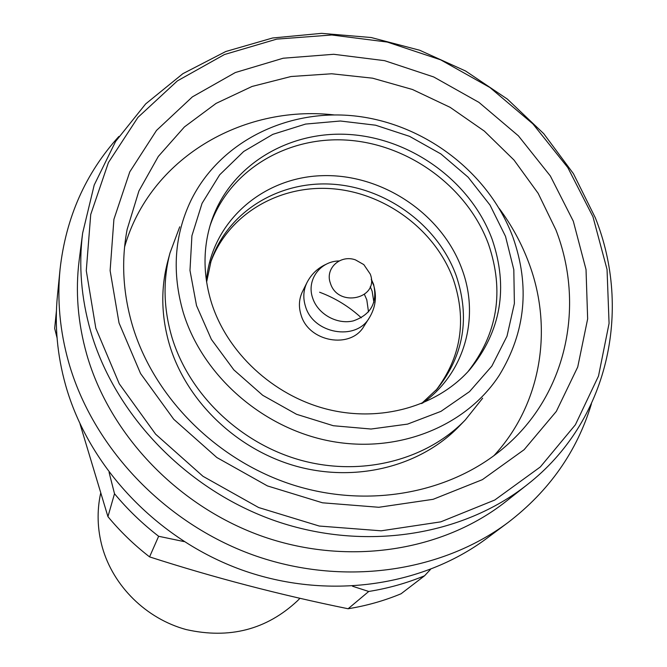 <?xml version="1.0" encoding="UTF-8"?>
<svg xmlns="http://www.w3.org/2000/svg" width="667" height="667" viewBox="0 0 667 667"><rect width="100%" height="100%" fill="white"/><g stroke="black" fill="none" stroke-linecap="round" stroke-linejoin="round"><path stroke-width="1" d="M465.266 419.985L459.013 426.446C420.518 466.225 356.62 482.783 296.74 466.358C236.91 449.85 186.602 401.476 169.601 345.139C161.222 316.608 160.58 288.778 167.684 261.631L170.002 252.943C162.815 280.39 163.473 308.563 171.978 337.444C189.236 394.48 240.262 443.505 300.917 460.263C361.622 476.947 426.338 460.222 465.266 419.985L482.658 398.191M179.731 226.813L170.002 252.943M492.163 239.361C471.102 182.066 412.148 138.811 350.033 134.542C287.977 130.14 228.831 166.175 210.789 223.245C202.935 248.716 203.11 275.071 211.331 302.293C226.972 352.501 272.903 395.339 326.722 409.113C380.565 422.828 437.168 406.52 469.718 369.726C501.1 331.191 508.587 287.735 492.163 239.361M467.901 371.727C497.624 333.717 504.502 291.221 488.527 244.239C467.817 187.76 410.047 144.981 348.866 140.253C287.727 135.426 228.989 170.06 210.005 225.83M210.455 262.923C227.764 214.524 279.156 184.434 332.449 188.753C385.776 192.98 435.834 230.49 453.518 279.907C466.975 320.485 461.097 357.329 435.876 390.453M368.509 311.931L366.8 299.833L364.474 294.522M302.526 291.504C298.974 298.874 298.474 306.687 301.05 314.941C308.579 342.038 350.85 349.491 363.957 326.255L369.276 317.892C356.011 341.412 313.14 333.825 305.478 306.37C302.86 298.016 303.352 290.103 306.953 282.641L302.526 291.504M370.268 274.095L363.823 264.616L355.428 259.863C340.295 254.369 324.854 268.493 330.357 283.091C337.852 308.404 379.84 298.699 370.268 274.095M493.763 455.844C541.596 404.319 553.585 328.164 528.739 262.623C521.519 243.305 511.664 225.229 499.174 208.396M333.9 114.891C241.954 104.586 149.633 158.804 124.587 246.99M132.333 325.171C153.802 397.69 217.4 461.297 294.347 485.368C371.361 509.313 454.744 492.088 507.529 444.589C567.684 391.17 584.742 304.035 555.911 229.89L538.152 193.322L514.007 160.047L484.334 131.091L450.133 107.337L412.489 89.503L372.57 78.181L331.657 73.77L291.037 76.513L252.059 86.452L216.083 103.393L184.417 126.938L158.321 156.428L138.919 190.962L127.147 229.39C121.161 260.714 122.895 292.646 132.333 325.171M119.034 322.97L140.554 373.52L173.745 419.285L216.858 457.529L267.434 485.918L322.511 502.801L378.823 507.279L433.125 499.316L482.399 479.648L524.12 449.7L556.328 411.397L577.73 366.992L587.652 318.901L586.026 269.526L573.303 221.186L550.358 175.988L518.409 135.843L478.948 102.376L433.717 76.963L384.617 60.672L333.725 54.285L283.208 58.221L235.334 72.536L192.371 96.882L156.512 130.424L129.782 171.853L113.907 219.343L110.113 270.61L119.034 322.97M95.806 328.181L119.26 383.783L155.628 434.184L202.993 476.305L258.646 507.537L319.243 526.038L381.165 530.815L440.779 521.852L494.764 500.025L540.337 466.942L575.379 424.779L598.507 376.046L609.071 323.403L607.045 269.485L592.963 216.775L567.809 167.575L532.916 123.904L489.92 87.51L440.679 59.847L387.235 42.054L331.799 34.992L276.722 39.12L224.42 54.544L177.355 80.915L137.944 117.375L108.429 162.548L90.729 214.474L86.276 270.669L95.806 328.181M595.348 217.842L573.437 173.687L543.763 133.7L507.404 99.125L465.599 71.01L419.71 50.25L371.194 37.527L321.602 33.35L272.578 37.994L225.78 51.509L182.916 73.653L145.664 103.91L115.616 141.429L94.214 185.009L82.633 233.117C78.548 265.366 81.199 298.024 90.604 331.09C114.882 415.291 186.968 490.27 275.754 521.035C364.632 551.634 462.423 535.926 527.264 484.659C608.404 421.419 632.333 310.472 595.348 217.842M82.633 233.117L79.198 260.038C75.254 291.187 77.781 322.678 86.768 354.527C110.013 435.601 179.023 507.537 264.14 536.952C349.35 566.208 443.322 550.975 505.953 501.476L527.264 484.659M118.868 136.468C85.476 173.37 65.875 217.625 60.063 269.251C57.037 299.95 59.88 330.907 68.609 362.123C92.671 447.09 164.107 522.903 252.943 554.944C341.879 586.802 440.695 572.753 507.921 522.62C549.174 491.045 577.013 451.442 591.437 403.827M60.063 269.251L57.437 295.673C54.519 325.263 57.229 355.069 65.574 385.084C88.578 466.767 156.87 539.37 241.896 569.977C327.013 600.4 421.811 586.802 486.618 538.477L507.921 522.62M80.048 424.02L107.937 516.642L114.507 493.73L109.08 472.353M114.507 493.73C127.555 509.438 142.263 523.62 158.638 536.276L149.566 556.878C213.623 577.547 279.807 594.839 348.116 608.754L368.734 591.471L352.518 586.226M184.05 541.587L158.638 536.276M368.734 591.471C388.236 588.344 406.845 583.108 424.571 575.771L401.075 593.763C384.25 600.759 366.592 605.753 348.116 608.754M430.498 569.426L424.571 575.771M56.428 310.864L54.669 328.414L57.07 337.919M361.289 317.792C349.066 306.562 335.176 298.032 319.601 292.221M100.617 493.388C96.79 511.23 97.349 529.189 102.301 547.24C113.223 586.143 146.181 618.701 186.126 629.556C229.381 639.286 266.5 629.706 297.474 600.809L299.975 598.299M107.937 516.642C120.243 531.507 134.117 544.914 149.566 556.878M512.715 236.627C488.861 173.228 425.955 124.812 357.47 116.275C289.044 107.754 220.168 140.87 190.904 200.559C174.304 235.376 171.769 272.728 183.292 312.606C202.418 375.479 262.398 428.331 330.407 441.137C398.441 454.002 466.483 426.08 499.4 375.087C525.571 332.033 530.107 286.135 512.998 237.402M505.519 236.376L490.02 205.077L468.126 177.189L440.895 153.944L409.571 136.351L375.554 125.196L340.37 121.01L305.594 124.07L272.845 134.342L243.705 151.476L219.676 174.812L202.059 203.335L191.921 235.743L189.978 270.427L196.523 305.611L211.372 339.386L233.834 369.868L262.756 395.323L296.557 414.299L333.333 425.729L371.035 429.031L407.562 424.112L440.962 411.364L469.518 391.629L491.862 366.091L507.003 336.185L514.382 303.502L513.815 269.693L505.519 236.376M422.444 403.202C464.599 373.662 480.04 317.767 462.131 269.568C442.196 213.94 382.174 173.745 322.394 175.671C262.623 177.23 211.089 222.044 206.453 281.007M421.452 403.602L437.235 388.894C463.782 355.344 470.152 317.725 456.345 276.038C438.402 225.98 387.41 188.102 333.35 184.259C279.34 180.307 227.63 211.522 211.089 260.955L206.612 282.066M373.904 302.351L372.119 291.145L370.243 286.685M339.111 260.955C320.018 261.172 306.245 280.19 312.681 298.091C317.817 314.082 336.977 324.837 353.293 320.894C371.002 314.674 377.755 302.459 373.553 284.259L371.294 279.165M369.276 317.892C375.446 307.704 376.963 296.99 373.82 285.776L371.327 279.648M326.513 264.09C317.867 267.926 311.347 274.104 306.953 282.641"/></g></svg>
